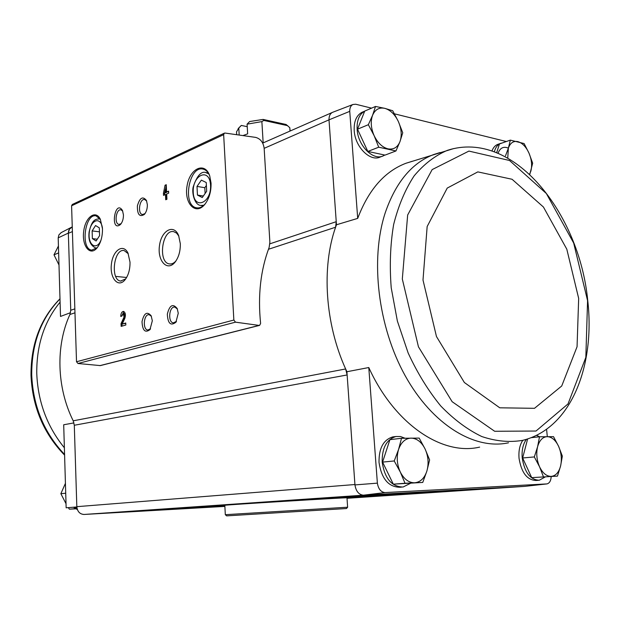 <?xml version="1.0" encoding="UTF-8"?>
<svg xmlns="http://www.w3.org/2000/svg" width="620" height="620" viewBox="0 0 620 620"><rect width="100%" height="100%" fill="white"/><g stroke="black" fill="none" stroke-linecap="round" stroke-linejoin="round"><path stroke-width="0.93" d="M264.159 148.343L269.878 242.149L269.134 247.458C260.578 270.119 257.742 295.438 260.609 323.415L259.617 325.376L259.098 325.415L235.492 322.168L233.849 320.036L223.657 134.656L224.347 133.168L225.052 133.052L255.649 137.392C260.462 138.709 263.298 142.36 264.159 148.343L329.003 119.838L349.742 111.352L357.701 218.387C368.551 189.774 384.632 171.407 405.937 163.269L412.416 161.231M349.742 111.352C349.68 107.911 350.742 105.625 352.927 104.501L355.71 104.23L371.55 108.151M394.46 113.824L506.339 141.531M491.986 150.908C493.218 147.661 495.078 145.514 497.55 144.46L498.286 144.204M382.222 156.256L380.339 156.969C370.334 162.169 354.997 146.956 354.206 130.603C353.803 121.543 356.368 115.459 361.902 112.344L362.933 111.902M224.882 506.4L83.886 514.468C79.841 514.112 77.485 511.608 76.834 506.959L74.299 425.258L73.206 420.817L345.642 368.962L346.906 371.737L354.95 484.918L377.379 483.143L368.784 367.536L346.906 371.737M329.026 120.187L336.459 224.773L335.591 227.222C321.447 267.228 325.082 323.648 345.642 368.962L347.138 374.953L74.299 425.258M269.886 243.823L336.242 221.689L335.591 227.222L268.452 249.279M336.459 224.773L357.701 218.387M546.584 429.296L547.313 436.65M75.035 507.098L77.066 508.547M73.974 422.902L63.697 424.762L66.146 507.811L76.834 506.959M70.517 312.681L60.512 316.44L58.195 237.863L68.347 233.074L70.742 310.248L69.928 314.479L74.966 312.821M75.508 508.702L74.919 508.33M479.64 447.105C442.409 455.971 394.669 424.499 368.784 367.536M354.927 484.53L76.826 506.672C77.415 511.608 79.848 514.205 84.134 514.453L363.576 495.163L384.958 492.582C380.858 492.071 378.332 488.924 377.379 483.143M384.958 492.582L546.832 483.918L524.908 486.351L363.576 495.163M551.188 476.579C550.94 480.748 549.545 483.189 547.003 483.894L546.832 483.918M401.52 487.134L399.892 487.258C388.515 487.033 381.563 478.764 379.022 462.458C378.82 448.283 383.416 439.758 392.809 436.891L394.343 436.713M538.269 480.314L536.067 480.477C527.101 480.074 521.428 472.688 519.048 458.32C518.475 450.988 519.715 444.997 522.784 440.332M363.304 495.179C358.755 494.644 355.973 491.218 354.95 484.918M329.003 119.838C328.941 116.08 330.127 113.576 332.553 112.336L333.017 112.158M205.755 506.486L189.131 507.54L205.755 506.486M285.673 501.007L267.05 502.192L285.673 501.007M331.948 498.209L291.385 500.844C239.653 503.975 202.484 506.594 224.835 505.463M437.736 491.11L335.738 498.061L436.782 491.164M380.757 495.698L362.754 496.853L380.757 495.698M58.195 237.863L58.931 234.833L61.279 232.562M68.347 233.074L69.394 229.245L72.191 226.951M72.401 231.578L68.355 233.337C68.363 230.431 69.471 228.377 71.688 227.168L72.106 226.99M306.063 499.875L318.719 499.115L306.063 499.875M325.686 498.589L292.679 500.696L325.686 498.589M224.858 505.943L180.839 508.85M224.851 505.858L173.383 509.276M346.999 497.992C355.221 497.387 355.33 497.271 347.316 497.651L347.208 497.651M462.218 489.777L341.721 497.93M454.173 490.219L334.878 498.302M167.082 509.702L224.851 505.781L165.842 509.71M446.012 490.66L326.756 498.759M159.487 510.144L224.843 505.695L158.232 510.144M151.807 510.578L224.843 505.61L150.536 510.578M259.486 325.407L100.339 365.599L77.988 363.498L76.516 361.755L71.587 205.786L72.354 204.445M163.525 195.377L165.486 194.533L165.726 199.772L166.927 199.26L166.687 194.014L168.663 193.161L168.57 191.123L166.594 191.975L166.261 184.706L165.059 185.233L163.432 193.339L163.525 195.377M120.76 316.433L121.846 316.099L123.31 313.418L124.023 317.107L121.032 323.632L121.14 326.384L125.837 325.004L125.759 323.005L122.21 324.051L124.837 318.324C125.907 314.782 125.457 312.48 123.496 311.403C121.791 311.62 120.877 313.301 120.76 316.433M211.048 183.094L209.723 175.855C204.941 161.27 189.813 168.338 187.093 185.744C183.846 203.011 195.432 215.861 204.708 204.507C209.142 198.803 211.249 191.665 211.048 183.094M102.486 228.827L100.347 219.263C95.612 209.436 85.351 217.116 83.708 231.252C81.731 245.334 89.575 256.176 96.565 248.481C100.556 243.73 102.533 237.181 102.486 228.827M123.442 214.876L122.489 210.521C114.754 198.237 109.825 233.205 120.52 224.44C122.497 222.084 123.473 218.899 123.442 214.876M147.343 204.662L146.467 200.508C142.809 195.874 139.779 197.656 137.392 205.863C137.237 214.497 139.562 217.356 144.359 214.435C146.398 211.978 147.389 208.715 147.343 204.662M130.014 262.136L127.976 253.107C123.272 243.079 112.825 250.317 111.406 264.167C109.632 277.946 118.033 288.168 124.845 280.023C128.387 275.528 130.107 269.568 130.014 262.136M180.311 243.644L178.622 235.538C173.809 223.463 161.254 230.501 159.464 245.76C157.224 260.935 167.33 271.94 175.057 262.144C178.723 257.285 180.474 251.115 180.311 243.644M152.326 320.772L151.164 315.781C147.056 311.108 144.011 313.061 142.019 321.64C142.484 330.53 145.119 333.204 149.947 329.654L152.326 320.772M178.258 313.271L177.188 308.52C172.864 303.273 169.57 305.156 167.323 314.146C167.842 323.508 170.702 326.205 175.894 322.237L178.258 313.271M177.398 309L174.871 307.094C169.113 305.923 167.547 322.478 173.391 322.865L176.468 321.369M151.396 316.293L149.172 314.72C143.739 313.65 142.329 329.731 147.831 330.042L150.528 328.801M178.847 236.112L176.568 233.097L173.763 231.679C162.115 228.796 157.619 262.671 169.454 263.919C171.732 264.252 173.91 263.237 175.987 260.888M128.27 253.751L124.178 250.581C113.77 248.147 110.066 280.147 120.636 281.054L125.751 278.853M146.692 201.089L144.747 199.539C139.585 198.121 137.214 213.853 142.476 214.528L145.002 213.621M122.737 211.118L121.001 209.824C116.111 208.522 113.956 223.82 118.939 224.409L121.156 223.649M92.124 230.911L92.388 238.607L96.108 240.994L99.595 235.623L99.316 227.858L95.565 225.533L92.124 230.911L99.456 231.826M100.44 219.465L96.108 215.892C84.909 213.04 80.298 248.976 91.69 250.116L97.185 247.767M197.005 186.418L197.447 195.075L202.267 197.532L206.685 191.247L206.228 182.513L201.376 180.133L197.005 186.418L204.809 187.705L205.112 193.487M209.754 175.948C208.212 172.143 206.026 169.88 203.205 169.151C188.992 165.013 181.993 205.662 196.478 207.793C199.539 208.343 202.484 206.987 205.313 203.724L205.46 203.546M123.876 311.511L121.675 316.154M121.032 323.632L121.954 323.694L124.946 317.169L124.155 313.48M121.954 323.694L122.047 326.12M125.775 323.33L122.21 324.051M166.284 185.256L164.432 194.982M164.37 193.487L163.432 193.339M166.641 199.384L166.424 194.672L165.486 194.533M168.594 191.665L166.594 191.975M165.997 185.388L165.059 185.233M165.269 189.65L164.625 192.828L165.393 192.494L165.269 189.65L166.199 189.798L166.331 192.642L165.393 192.494M166.331 192.642L164.625 192.828M203.337 196.005L197.447 195.075M206.383 185.458L204.809 187.705M97.278 239.196L92.388 238.607M73.206 420.817C56.637 387.539 55.583 345.549 69.928 314.479M73.431 507.23L77.407 509.64M75.129 508.718L69.324 509.167L75.656 508.834M65.712 493.225L60.861 493.698L66.022 503.704M68.363 507.633L69.324 509.167M65.425 483.337L60.861 493.698M58.636 252.906L53.994 254.828L58.993 264.996M58.435 245.993L53.994 254.828M531.704 477.64L557.457 476.114L531.704 477.64L522.637 457.986L527.628 438.968M545.166 477.005L539.253 480.244C530.286 479.841 524.605 472.432 522.218 458.033C521.614 450.252 523.017 444.029 526.419 439.347M536.517 435.364L539.757 436.79M498.054 153.21C500.146 147.831 503.587 146.142 508.377 148.141M496.69 152.644L499.464 143.956L510.338 140.12L508.369 148.172L505.517 155.806M494.357 151.745C495.496 147.475 497.542 144.7 500.503 143.422L502.456 142.902M422.755 482.43L393.312 484.166L382.579 462.101L389.903 439.657L401.512 438.286L398.559 449.492L394.227 460.962L400.318 472.076L405.031 483.267L422.755 482.43L426.878 471.068L429.621 459.939L425.08 448.965L419.174 438.092L401.512 438.286M410.409 483.36L403.07 487.018C391.693 486.793 384.726 478.5 382.176 462.148C381.966 447.935 386.562 439.386 395.955 436.519L400.489 436.534L404.969 438.208M395.955 150.962L385.036 155.108L367.823 151.443L357.507 129.192L364.731 111.073L375.526 106.454L372.574 115.274L368.342 124.705L374.162 135.726L378.719 147.203L395.955 150.962L399.993 141.577L402.752 132.765L398.358 121.52L392.7 110.74L384.795 108.345L375.526 106.454M384.764 155.054L383.292 155.845C373.294 161.045 357.942 145.785 357.135 129.394C356.725 120.389 359.244 114.312 364.7 111.158M367.823 151.443L378.719 147.203M357.507 129.192L368.342 124.705M388.019 148.854C382.354 147.358 377.735 142.98 374.162 135.726C370.93 128.255 370.404 121.435 372.574 115.274C375.115 109.5 379.192 107.19 384.795 108.345C390.414 110.019 394.932 114.413 398.358 121.52C401.489 128.79 402.031 135.478 399.993 141.577C397.606 147.374 393.623 149.8 388.019 148.854M393.312 484.166L405.031 483.267M382.579 462.101L394.227 460.962M414.633 482.794C408.805 482.779 404.031 479.206 400.318 472.076C396.947 464.605 396.366 457.072 398.559 449.492C401.14 442.238 405.31 438.441 411.075 438.107C416.849 438.348 421.515 441.967 425.08 448.965C428.327 456.235 428.932 463.605 426.878 471.068C424.468 478.299 420.383 482.205 414.633 482.794M529.782 174.437L532.665 163.176L529.007 153.171L524.094 143.553L510.338 140.12M507.757 158.015L508.369 148.172C510.229 142.91 513.407 140.732 517.886 141.631C522.389 142.995 526.101 146.839 529.007 153.171C531.689 159.658 532.293 165.672 530.829 171.213L529.55 174.22M557.457 476.114L560.589 466.023L562.348 456.126L558.605 446.338L553.505 436.65L539.509 436.798L537.594 446.749L534.324 456.932L539.563 466.814L543.438 476.772M531.263 437.674L539.509 436.798M522.637 457.986L534.324 456.932M551.164 476.393C546.546 476.354 542.678 473.161 539.563 466.814C536.711 460.172 536.052 453.483 537.594 446.749C539.454 440.316 542.655 436.945 547.212 436.65C551.8 436.868 555.597 440.099 558.605 446.338C561.371 452.817 562.03 459.381 560.589 466.023C558.853 472.44 555.714 475.896 551.164 476.393M247.24 126.689L241.32 125.434L238.785 128.053L239.188 135.052M290.152 131.014L289.788 127.705L286.115 124.488L263.097 119.42L263.802 120.435L261.873 121.605L247.085 124.171L247.659 133.858L242.916 135.586M247.085 124.171L249.628 121.543L263.097 119.42M289.788 127.705L290.005 131.076M238.785 128.053L236.514 131.866L236.677 134.703M261.873 121.605L263.167 142.887M241.32 125.434L240.723 126.015M263.802 120.435L287.726 125.69M225.339 514.701L226.633 515.871L346.479 508.539L347.619 507.214L346.991 497.829C351.246 497.124 220.363 505.13 224.82 505.308L224.672 505.145M224.82 505.308L225.316 514.693L347.642 507.214M70.742 310.248L74.842 308.876M144.049 511.027L224.835 505.517M331.894 498.217L429.35 491.575M326.833 498.751L445.067 490.714M334.955 498.294L453.243 490.265M341.814 497.93L461.303 489.823M347.316 497.651L469.255 489.389M347.022 498.294L524.908 486.351M174.608 509.276L224.851 505.866M77.988 363.498L235.492 322.168M99.843 365.645L259.098 325.415M71.587 205.786L223.657 134.656M76.516 361.755L233.849 320.036M102.463 228.245C100.913 216.062 90.582 219.596 89.296 232.446C87.645 245.249 96.875 251.178 101.138 239.731M100.324 219.263L98.906 218.876M100.192 219.046L99.316 218.93C95.248 219.116 92.031 219.689 89.125 231.88C88.133 240.01 90.28 245.365 95.558 247.953L97.03 247.93M210.56 185.155C209.599 167.067 192.192 174.801 193.246 192.417C193.952 210.242 211.513 203.313 210.56 185.155M208.754 173.84L205.801 172.6M208.266 173.034L206.413 172.709C201.531 170.686 197.16 175.328 193.293 186.636C191.518 192.014 194.331 204.964 200.702 205.46L203.879 205.228M124.946 317.169L124.023 317.107M64.379 447.795C47.105 426.591 37.905 401.791 36.758 373.38C36.518 345.1 44.291 321.346 60.086 302.142M64.573 454.452C44.059 432.791 33.1 406.255 31.713 374.852C31.628 343.627 41.059 318.316 59.993 298.91M115.676 276.388L126.612 277.489M440.084 152.528L433.667 154.543C411.858 162.928 395.715 182.358 385.221 212.831C370.024 259.307 377.867 326.5 405.147 375.666C432.419 424.933 474.664 450.221 508.516 442.804M453.817 148.544L405.937 163.269M447.33 150.366L447.33 150.366C435.039 155.605 423.964 164.114 414.114 175.91C405.216 189.488 398.396 205.669 393.654 224.456C390.29 244.404 389.476 265.515 391.22 287.796L397.374 321.059L408.146 352.974C417.4 373.046 428.281 390.732 440.797 406.022C453.933 419.562 467.596 429.738 481.786 436.542C495.938 441.3 509.555 442.571 522.629 440.363C571.795 428.304 595.107 364.831 587.775 300.925C579.607 213.606 513.438 128.867 447.33 150.366M587.574 300.661L573.678 243.04L546.36 193.525L509.516 160.495L468.914 151.086L432.156 169.601L407.658 215.008L402.318 279.023L418.446 346.812L452.135 401.698L494.659 431.272L535.998 431.039L568.013 403.938L585.83 357.415L587.574 300.661M578.669 298.406L566.804 249.17L543.422 207.018L512.058 179.265L477.826 171.887L447.229 188.085L427.157 226.533L423.003 280.046L436.464 336.528L464.364 382.509L499.759 407.805L534.502 408.317L561.728 385.989L577.057 346.751L578.669 298.406M72.261 204.492L224.347 133.168M176.235 321.757L175.894 322.237M150.249 329.228L149.947 329.654M170.043 263.981L169.454 263.919M175.755 261.221L175.057 262.144M121.125 281.1L120.636 281.054M125.41 279.318L124.845 280.023M144.685 214.047L144.359 214.435M96.852 248.101L95.976 248.008M92.178 250.178L91.69 250.116M97.123 247.837L96.565 248.481M203.174 205.832L201.322 205.553M197.214 207.901L196.478 207.793M205.313 203.724L204.708 204.507M124.225 313.48L123.31 313.418M71.688 227.168L72.253 226.92M262.686 143.104L332.258 112.476M60.923 232.748L71.385 227.323M352.927 104.501L332.553 112.336M59.993 298.77C40.532 318.478 30.876 343.976 31 375.278C32.403 406.89 43.602 433.512 64.596 455.142M500.503 143.422L497.55 144.46M395.955 436.519L392.809 436.891M364.7 111.15L361.902 112.344M241.133 125.604L238.196 128.557"/></g></svg>
